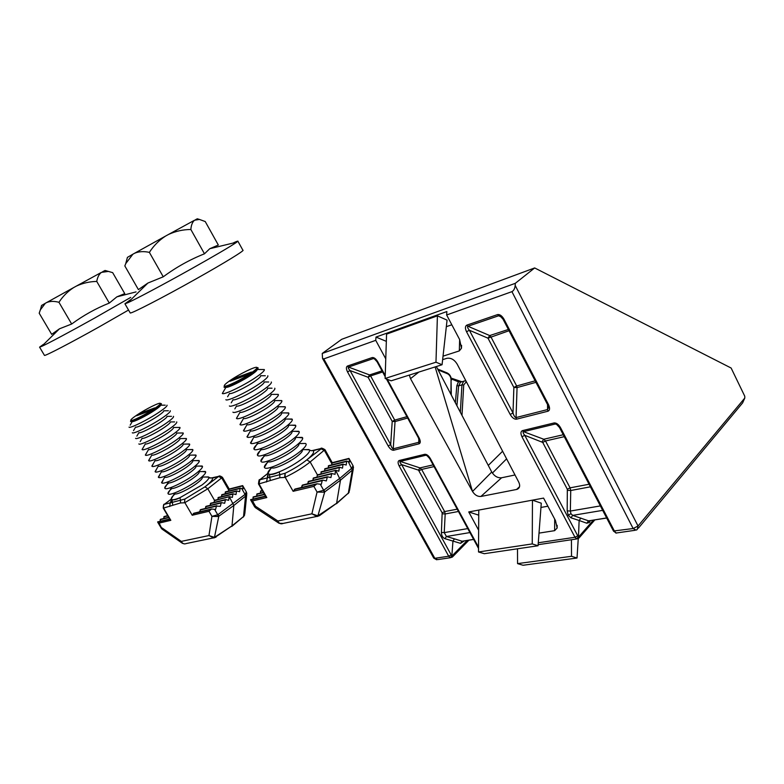<?xml version="1.0" encoding="UTF-8"?>
<svg xmlns="http://www.w3.org/2000/svg" width="784" height="784" viewBox="0 0 784 784"><rect width="100%" height="100%" fill="white"/><g stroke="black" fill="none" stroke-linecap="round" stroke-linejoin="round"><path stroke-width="1.18" d="M559.492 427.496L556.532 424.32L555.209 424.026L523.487 431.68C522.693 432.151 523.124 433.356 524.761 435.306L521.968 436.776C520.488 433.562 520.625 431.514 522.389 430.641L554.18 422.929C556.473 422.831 558.571 424.399 560.491 427.623L614.538 531.327L616.224 533.012L635.001 530.298M557.6 425.075L554.092 422.948M570.938 517.803L568.184 515.166L567.185 510.884L567.332 489.275L542.734 442.421L524.761 435.306L577.769 535.835L579.2 536.315L578.768 538.285L576.691 538.882L578.494 536.501L579.131 520.488L570.938 517.803L572.702 515.382L588.588 520.86L606.689 518.038M567.185 510.884L570.35 511.05L570.958 513.736L572.702 515.382L602.69 510.364M464.197 540.98L460.522 543.351L462.09 541.234L473.663 539.451M509.041 330.73L487.991 338.178L469.371 330.24C467.656 328.173 467.166 326.85 467.921 326.271L466.774 325.154C465.079 326.222 465 328.418 466.539 331.759L469.371 330.24L512.991 412.982L513.873 387.463L487.991 338.178L489.726 335.572L508.385 329.456M501.593 317.187L498.673 315.766L500.221 316.089L503.073 319.264L503.955 319.137C501.985 315.825 499.878 314.306 497.644 314.57L498.673 315.766L467.96 326.262L489.726 335.572L490.804 336.679L516.666 385.983L535.158 380.818M419.362 440.383L418.754 442.303L419.166 443.783C420.636 442.989 420.626 441.049 419.136 437.942L418.48 437.952L386.424 378.976M418.45 437.893L419.322 441.323M407.66 418.039L395.048 421.547L393.225 448.791C392.343 448.693 391.49 447.301 390.677 444.616L388.168 445.939C389.952 448.86 391.745 450.31 393.539 450.261L393.264 448.781L418.754 442.303L418.842 438.687M491.735 472.007C494.371 476.192 497.664 478.113 501.603 477.77L480.906 496.458C477.583 496.703 474.79 495.037 472.517 491.46L491.735 472.007L436.335 366.54M501.603 477.77L515.01 474.977M539.02 533.12L554.641 530.66L554.68 519.067M478.73 515.157L468.744 511.932L478.642 530.19M468.744 511.932L543.577 498.095L555.493 520.605L557.15 528.034L554.641 530.66M480.906 496.458L516.568 489.471L519.527 486.717M418.862 372.067L410.512 378.652L472.517 491.46L435.13 366.922M410.512 378.652L409.336 375.075M442.637 359.66L446.802 358.327C450.859 357.641 454.299 359.562 457.141 364.08L518.753 482.15C520.331 485.629 519.821 488.011 517.224 489.285L516.568 489.471M613.46 531.023L633.139 528.534L511.932 291.648L446.635 314.992L459.6 339.482L461.462 348.243L459.297 350.909L459.659 339.58M443.029 356.161L459.297 350.909M386.336 341.354L376.006 337.071L375.732 340.334L385.767 358.847M375.732 340.334L323.782 358.905L434.816 558.306L448.703 556.219L399.154 465.941C397.733 463.011 397.753 461.188 399.223 460.492L424.81 454.289C426.692 454.181 428.534 455.602 430.328 458.542L478.544 547.242M511.932 291.648C513.755 290.678 514.843 288.6 515.186 285.425L638.039 526.015L744.8 398.037L744.761 396.214L731.129 368.029L534.668 267.942L341.667 339.325L322.234 353.447L322.547 358.435L323.782 358.905M744.8 398.037L742.615 402.907L638.392 528.161M534.668 267.942L515.294 283.328L322.234 353.447M515.294 283.328L515.186 285.425M376.006 337.071L446.86 311.542L446.635 314.992M450.937 394.352L451.055 379.828C450.859 376.957 449.702 374.958 447.595 373.801L438.099 369.911M466.333 381.7L463.716 384.983L461.982 415.373M386.571 334.121L437.413 315.834L447.066 320.137L442.068 364.736L391.147 380.818L385.13 378.466L386.571 334.121M446.331 326.693L451.819 324.782M540.95 507.444L547.879 506.209M478.514 551.975L532.248 543.92L532.454 500.153L541.274 503.201L538.059 545.752L484.296 553.7L478.514 551.975L478.759 510.08M452.064 557.189L450.339 557.669L451.878 555.523L452.966 540.989L454.495 538.853L462.09 541.234L473.624 539.372M571.526 556.297L517.567 563.618L523.046 565.254L577.024 558.032L571.526 556.297L571.438 539.735M577.024 558.032L578.249 538.637M517.567 563.618L517.499 548.79M532.248 543.92L538.059 545.752M385.13 378.466L435.973 362.208L437.413 315.834M435.973 362.208L442.068 364.736M450.339 557.669L448.703 556.219L451.182 554.935L452.593 555.346L467.186 540.499M576.691 538.882L574.995 537.265L521.968 436.776M457.993 380.906L458.444 381.818L451.319 378.917M462.099 381.72L458.444 381.818L456.837 385.718L458.62 385.855L456.925 405.74M382.631 371.988L370.597 375.918L394.715 420.097L395.048 421.547L392.216 421.42L368.098 377.261L369.568 374.938L382.014 370.861M388.168 445.939L347.528 371.9L350.056 370.548C348.38 368.676 347.861 367.51 348.488 367.059L369.568 374.938L370.597 375.918L368.098 377.261L350.056 370.548L390.677 444.616L392.216 421.42L394.715 420.097L406.916 416.676M347.528 371.9C346.058 368.862 346.018 366.912 347.43 366.059L348.488 367.059L373.262 358.602L374.38 358.807L377.065 361.757M347.43 366.059L372.194 357.573L375.252 359.425M372.194 357.573C374.027 357.328 375.859 358.709 377.712 361.718L377.084 361.806L385.189 376.702M548.339 406.798L547.565 409.552L547.555 404.593L503.034 319.196M547.977 411.218L516.44 419.195L516.048 417.568L547.565 409.552L547.977 411.218C549.907 410.326 550.074 408.111 548.486 404.583L547.555 404.593L548.33 408.16L548.31 406.671M535.952 382.337L517.058 387.59L513.873 387.463L516.666 385.983L517.058 387.59L516.048 417.568C514.961 417.539 513.941 416.01 512.991 412.982L510.188 414.462C512.168 417.774 514.255 419.352 516.44 419.195M542.028 441.735L543.773 439.246L545.507 440.971L570.086 487.844L570.732 490.5L570.35 511.05L600.377 505.915M460.522 543.351L444.93 538.677C442.656 537.697 441.49 535.619 441.412 532.454L442.156 512.844L418.489 470.126L419.969 467.901L421.635 469.43L444.626 511.56L445.185 513.961L444.234 532.61L446.429 536.501L454.495 538.853M590.362 520.664L589.421 522.467L586.765 523.222L588.588 520.86L606.649 517.95M586.765 523.222L579.131 520.488L580.924 518.097M567.577 490.333L570.732 490.5L590.421 486.825M426.819 455.435L424.81 454.289M444.93 538.677L446.429 536.501L469.92 532.571M441.412 532.454L444.234 532.61L467.754 528.592M442.372 513.804L445.185 513.961L458.454 511.482M427.456 455.847L425.83 455.249L400.232 461.423C399.575 461.796 400.046 462.864 401.653 464.628L399.154 465.941M429.632 458.454L430.328 458.542M433.111 464.863L419.969 467.901L400.232 461.423L399.223 460.492M560.491 427.623L559.551 427.603L613.539 531.17L616.224 533.012M563.265 434.738L543.773 439.246L523.526 431.67L522.467 430.612M251.635 372.625C255.564 369.852 257.328 368.137 256.927 367.5C256.123 365.854 239.091 374.174 229.83 380.691C225.625 383.641 223.793 385.424 224.351 386.051C225.38 387.512 242.55 379.093 251.635 372.625M257.446 367.637L258.063 367.814C258.495 368.48 256.662 370.273 252.546 373.184C243.06 379.936 225.106 388.737 224.038 387.198L224.342 386.042M222.382 393.382L225.998 387.208C227.115 388.541 243.403 380.544 252.027 374.399C255.604 371.871 257.299 370.254 257.123 369.548M222.323 393.48C223.754 395.401 245.921 384.562 257.564 376.193C262.571 372.625 264.816 370.411 264.306 369.548L261.954 369.529M227.605 396.743L229.536 393.45C230.584 394.92 246.97 386.943 255.594 380.73C259.328 378.055 260.994 376.389 260.592 375.732L265.325 375.761M225.861 399.722C227.203 401.82 249.488 391.01 261.141 382.543C266.168 378.917 268.393 376.653 267.795 375.771M231.231 402.829L233.073 399.683C234.053 401.29 250.517 393.333 259.151 387.041C262.905 384.327 264.551 382.631 264.09 381.965L268.687 381.984M229.398 405.945C230.643 408.229 253.046 397.449 264.708 388.884C269.765 385.189 271.96 382.896 271.284 381.994M234.837 408.895L236.601 405.906C237.523 407.651 254.065 399.713 262.699 393.343C266.482 390.579 268.108 388.854 267.579 388.178L272.028 388.188M232.917 412.149L232.936 412.168C234.22 414.569 256.642 403.829 268.265 395.205C273.312 391.481 275.478 389.148 274.772 388.217L274.753 388.198M240.149 412.149C241.198 413.893 257.681 406.024 266.246 399.634C269.98 396.88 271.597 395.136 271.088 394.411M238.444 414.952L236.503 418.411C237.973 420.802 260.298 410.159 271.813 401.516C276.801 397.802 278.947 395.45 278.281 394.45L275.37 394.391M243.697 418.372C244.892 420.126 261.297 412.315 269.784 405.916C273.469 403.172 275.066 401.408 274.596 400.644M242.04 420.988L240.071 424.644C241.727 427.025 263.953 416.471 275.36 407.817C280.27 404.123 282.416 401.741 281.789 400.683L278.692 400.575M247.244 424.595C248.577 426.339 264.904 418.587 273.322 412.188C276.948 409.444 278.545 407.67 278.095 406.857M245.637 427.015L243.628 430.867C245.48 433.238 267.589 422.772 278.898 414.099C283.739 410.424 285.866 408.023 285.278 406.906L282.005 406.739M250.792 430.798C252.252 432.543 268.51 424.859 276.85 418.44C280.427 415.716 282.005 413.923 281.593 413.07M249.234 433.023L247.185 437.07C249.224 439.452 271.225 429.064 282.436 420.381C287.209 416.706 289.316 414.295 288.777 413.119L285.317 412.903M254.33 436.992C255.927 438.736 272.097 431.112 280.368 424.683C283.896 421.968 285.464 420.165 285.082 419.264M252.811 439.02L250.733 443.274C252.958 445.635 274.851 435.345 285.954 426.643C290.668 422.988 292.765 420.547 292.256 419.322L288.61 419.048M257.858 443.176C259.592 444.91 275.684 437.354 283.877 430.916C287.356 428.211 288.914 426.388 288.561 425.457M258.25 443.323C254.996 446.106 253.565 448.027 253.947 449.095L254.281 449.457C256.682 451.819 278.467 441.608 289.472 432.895C294.118 429.26 296.205 426.8 295.735 425.516L291.893 425.193M261.386 449.35C263.257 451.084 279.271 443.587 287.385 437.139C290.815 434.444 292.363 432.611 292.03 431.641M261.621 449.457C258.475 452.182 257.083 454.103 257.436 455.2L257.828 455.641C260.406 457.993 282.083 447.86 292.991 439.128C297.557 435.512 299.635 433.033 299.204 431.71L295.166 431.308M264.914 455.514C266.913 457.239 282.838 449.8 290.884 443.352C294.265 440.667 295.803 438.824 295.499 437.805M265.002 455.563C261.954 458.258 260.592 460.159 260.905 461.296L261.366 461.805C264.12 464.148 285.69 454.093 296.489 445.361C300.997 441.755 303.055 439.265 302.663 437.884L298.43 437.423M268.432 461.668C270.558 463.383 286.405 456.004 294.372 449.546C297.704 446.88 299.233 445.018 298.959 443.969M268.373 461.668C265.423 464.314 264.1 466.215 264.384 467.372L264.904 467.96C267.834 470.302 289.286 460.326 299.988 451.574C304.437 447.987 306.475 445.488 306.123 444.058L305.584 443.47L301.683 443.528M271.94 467.813C274.194 469.518 289.962 462.197 297.861 455.729C301.144 453.074 302.663 451.202 302.418 450.124M271.676 467.813C268.863 470.39 267.589 472.262 267.844 473.438L269.608 474.369C271.862 474.839 275.047 474.006 279.173 471.89C288.11 468.117 296.215 463.413 303.486 457.778C308.347 453.799 310.307 451.143 309.347 449.83L304.927 449.614M314.315 450.33L311.542 450.741L309.543 450.134M271.235 467.823L267.844 473.438L259.818 479.769L269.716 477.289L269.608 474.369C271.636 474.457 274.821 473.624 279.173 471.89L279.849 474.683L285.082 473.271L284.631 477.407L279.819 477.73L258.994 483.895L266.805 497.546L252.487 500.947L255.545 506.278L255.564 507.787L278.83 523.134M317.03 477.113L317.246 475.241L335.679 470.322L338.835 471.213L339.384 467.225L342.52 468.117L343.059 464.148L346.185 465.039L346.714 461.09L349.693 462.021L348.958 458.454M335.454 470.733L335.072 474.34L331.759 473.497L330.926 477.574L327.389 476.78L326.34 480.925L322.949 480.141L322.234 480.631L321.273 484.404L320.244 484.189L323.674 490.284L340.011 478.191L351.898 468.126L352.986 465.657L348.988 458.483M317.246 475.241L317.775 474.8M320.764 474.016L321.469 471.743M324.449 470.959L325.144 468.705M328.104 467.921L328.79 465.686M332.161 462.756L331.848 463.756L324.39 450.418L320.695 448.664L313.159 450.722C314.658 452.084 312.551 455.132 306.818 459.865L321.95 448.223M331.74 464.892L331.848 463.756M260.239 493.126L260.974 490.911M312.679 480.357L313.718 477.966M256.515 496.125L257.26 493.891M307.455 483.836L308.837 481.337M252.781 499.143L253.516 496.889M301.095 487.589L302.947 484.963M353.104 465.892L353.496 467.646L352.339 470.096L340.472 480.18L336.62 503.269L319.578 515.588L317.118 516.529L311.885 513.814L317.069 492.058L313.865 486.374L316.873 483.816L320.244 484.189M250.664 499.692L252.487 500.947M313.865 486.374L293.138 491.303L295.539 488.961M266.805 497.546L266.011 497.066M311.542 450.741L320.911 448.526C320.881 447.723 322.234 448.095 324.948 449.634L310.16 461.952C303.075 467.578 294.745 472.683 285.17 477.27L293.138 491.303M335.64 470.361L340.472 480.18L324.723 491.911L317.892 515.833L336.62 503.269L348.331 493.116L349.546 490.235L353.27 468.94M250.762 500.094L254.594 506.778L255.545 506.278L277.869 520.997C279.104 523.555 280.829 524.369 283.073 523.438L316.246 516.548M283.073 523.438L279.045 523.281L277.869 520.997L311.885 513.814L317.892 515.833L317.118 516.529M317.069 492.058L323.674 490.284L324.106 492.205L317.069 492.058M324.008 490.098L324.723 491.911L324.106 492.205M270.304 480.141L269.716 477.289L279.849 474.683L279.819 477.73M267.834 473.369L259.68 479.818C259.239 478.985 258.828 480.347 258.475 483.895L258.994 483.895L259.818 479.769L259.043 480.327M268.157 474.026L266.501 481.993M284.631 477.407L285.17 477.27L285.082 473.271C293.422 469.195 300.674 464.726 306.818 459.865L310.16 461.952L317.422 474.869M229.928 381.298L247.499 374.811L251.458 372.047L233.867 378.564L229.928 381.298M234.465 379.623L233.867 378.564M190.855 229.487C183.035 229.536 175.587 231.192 168.511 234.455L165.532 236.092C158.995 240.325 153.615 245.755 149.372 252.379C143.835 251.154 138.925 251.439 134.642 253.222L132.888 254.202L125.744 263.61L124.832 265.933L138.405 289.61L147.911 283.044L163.258 276.801C176.096 267.285 189.836 259.622 204.477 253.8L209.749 248.714L218.334 245.039L205.232 221.549L199.43 219.432L194.569 220.216C192.452 221.96 191.208 225.047 190.855 229.487L204.477 253.8M237.807 241.06L236.729 242.187C230.692 246.362 215.247 255.427 190.394 269.382C163.65 284.357 135.759 299.194 127.861 302.702L124.93 303.79L130.497 299.762M233.74 242.697L236.807 241.354M237.895 241.217L242.883 250.214C245.5 250.008 224.626 262.865 195.833 279.016C163.268 297.352 130.889 314.031 130.222 312.963L130.144 312.826M149.372 252.379L163.258 276.801M168.511 234.455L194.569 220.216M195.608 219.657L197.313 218.805M127.41 257.387L132.888 254.202M134.642 253.222L165.532 236.092M96.755 281.436C89.611 281.554 82.81 283.112 76.362 286.091L73.647 287.581C67.698 291.432 62.798 296.342 58.947 302.301C54.292 301.036 50.225 301.105 46.746 302.497L45.335 303.281L40.396 309.807L39.2 313.208L51.675 334.337L59.466 328.81L71.677 324.017C83.369 315.403 95.903 308.416 109.28 303.075L116.865 296.852L124.754 293.628L112.671 272.646L108.398 271.411L101.43 272.371C99.039 274.214 97.481 277.242 96.755 281.436L109.28 303.075M130.761 297.391L94.668 318.049C70.962 331.299 47.687 343.735 41.621 346.42L39.572 347.155L43.443 344.362M128.537 310.043L99.646 326.614C71.217 342.579 44.727 356.348 44.463 355.387L44.423 355.319M39.2 313.208L40.621 308.965M58.947 302.301L71.677 324.017M76.362 286.091L101.43 272.371M102.577 271.754L105.036 270.46L108.398 271.411M41.562 305.476L45.335 303.281M46.746 302.497L73.647 287.581M154.517 408.552C158.662 405.73 160.593 404.015 160.338 403.397C159.858 402.045 145.53 409.189 136.818 415.099C132.447 418.058 130.448 419.842 130.83 420.43C131.506 421.635 145.932 414.413 154.517 408.552M160.867 403.535L161.377 403.672C161.651 404.309 159.632 406.112 155.301 409.062C146.343 415.187 131.242 422.743 130.546 421.469L130.761 420.665M130.183 425.153L132.329 421.459C133.084 422.556 146.794 415.696 154.938 410.12C158.848 407.445 160.7 405.808 160.495 405.191L165.238 405.171M129.017 427.162C129.977 428.73 148.617 419.43 159.622 411.845C164.905 408.219 167.384 405.994 167.051 405.171M133.525 430.651L135.603 427.064C136.308 428.27 150.077 421.42 158.231 415.785C162.161 413.07 164.003 411.404 163.738 410.787L168.374 410.757M132.3 432.758C133.182 434.473 151.9 425.193 162.925 417.529C168.227 413.844 170.687 411.59 170.285 410.747M136.847 436.139L138.876 432.66C139.523 433.973 153.36 427.133 161.514 421.439C165.473 418.685 167.286 417 166.972 416.363L171.5 416.333M135.563 438.344C136.377 440.216 155.183 430.935 166.218 423.193C171.549 419.46 173.979 417.166 173.499 416.324L173.48 416.324M140.179 441.608L142.139 438.246C142.737 439.667 156.633 432.837 164.797 427.084C168.766 424.291 170.569 422.576 170.197 421.939L174.626 421.9M138.837 443.92L138.846 443.93C139.679 445.88 158.505 436.649 169.501 428.858C174.822 425.095 177.233 422.772 176.733 421.9L176.714 421.88M145.422 443.832C146.118 445.263 159.965 438.481 168.07 432.719C172 429.936 173.793 428.201 173.44 427.515M143.501 447.076L142.139 449.536C143.129 451.476 161.876 442.313 172.784 434.512C178.046 430.759 180.438 428.417 179.967 427.476L177.733 427.456M148.695 449.428C149.509 450.849 163.297 444.116 171.343 438.344C175.224 435.571 177.008 433.817 176.674 433.101M146.814 452.525L145.422 455.122C146.569 457.062 165.238 447.958 176.057 440.147C181.261 436.414 183.632 434.042 183.201 433.062L180.839 432.993M151.969 455.004C152.9 456.425 166.629 449.742 174.607 443.96C178.448 441.186 180.212 439.422 179.908 438.668M150.126 457.964L148.715 460.708C150.009 462.638 168.599 453.603 179.33 445.782C184.465 442.058 186.827 439.667 186.425 438.628L183.936 438.53M155.242 460.571C156.281 461.992 169.952 455.347 177.87 449.565C181.663 446.802 183.417 445.028 183.142 444.234M153.429 463.393L151.998 466.284C153.439 468.205 171.951 459.238 182.594 451.408C187.67 447.684 190.022 445.283 189.65 444.195L187.023 444.058M158.515 466.137C159.652 467.548 173.274 460.953 181.124 455.161C184.867 452.417 186.612 450.624 186.357 449.781M156.731 468.812L155.271 471.85C156.859 473.761 175.293 464.853 185.857 457.013C190.865 453.309 193.207 450.888 192.864 449.751L190.1 449.575M161.769 471.694C163.023 473.095 176.576 466.549 184.367 460.757C188.072 458.013 189.806 456.2 189.571 455.328M160.034 474.212L158.544 477.407C160.279 479.318 178.634 470.459 189.111 462.619C194.06 458.924 196.382 456.494 196.078 455.298L193.168 455.083M165.032 477.231C166.384 478.632 179.889 472.135 187.611 466.333C191.267 463.599 192.991 461.776 192.786 460.874M163.327 479.602L161.818 482.954C163.699 484.855 181.966 476.064 192.354 468.215C197.245 464.54 199.557 462.08 199.283 460.845L196.235 460.58M168.286 482.768C169.746 484.159 183.182 477.701 190.845 471.899C194.461 469.175 196.176 467.342 195.99 466.402M168.854 482.915C165.924 485.404 164.562 487.138 164.767 488.109L165.091 488.491C167.11 490.382 185.289 481.65 195.598 473.791C200.43 470.135 202.723 467.656 202.478 466.382L199.283 466.068M171.539 488.295C173.107 489.677 186.474 483.267 194.079 477.456C197.646 474.741 199.352 472.899 199.185 471.929M171.961 488.422C169.128 490.872 167.805 492.587 167.992 493.577L168.354 494.018C170.51 495.9 188.611 487.236 198.832 479.367C203.605 475.721 205.888 473.232 205.673 471.909L202.331 471.537M174.783 493.812C176.449 495.194 189.767 488.824 197.303 483.003C200.831 480.308 202.517 478.456 202.38 477.446M175.067 493.91C172.333 496.321 171.049 498.026 171.206 499.036L172.196 499.712C173.872 500.221 176.459 499.555 179.957 497.693L202.066 484.933C207.221 480.945 209.436 478.348 208.711 477.142L205.369 477.005M213.552 477.75L209.563 477.995M171.245 499.163L164.415 504.308L172.284 502.348L172.196 499.712C173.656 499.878 176.253 499.212 179.957 497.693L180.506 500.231L184.936 499.026L184.416 502.779L180.467 502.975L163.601 508.052L170.824 520.331L159.142 523.104L162.151 529.171L182.202 543.165M214.12 502.387L214.365 500.682L229.33 496.664L232.358 497.419L232.975 493.802L235.984 494.557L236.601 490.951L239.59 491.705L240.198 488.128L243.079 488.902L242.658 485.6L246.333 491.96L245.059 494.4L241.619 488.422M229.104 497.036L228.663 500.3L225.508 499.584L224.665 503.279L221.323 502.603L220.294 506.346L216.453 506.121L215.551 509.522L214.591 509.335L217.756 514.784L245.059 494.4L245.529 496.164L233.828 505.474L231.995 525.888L243.54 516.529L244.843 513.51L246.715 494.586M214.365 500.682L214.875 500.28M217.785 499.526L218.511 497.458M221.392 496.693L222.117 494.635M224.988 493.881L225.704 491.842M229.065 489.118L228.693 490.039L221.784 478.064L218.56 476.456L212.425 478.132C213.091 479.543 210.592 482.454 204.938 486.844L218.756 476.339L210.906 478.073M228.565 491.078L228.693 490.039M209.955 505.366L210.955 503.191M167.227 515.774L167.335 515.029M163.601 518.547L164.268 516.499M205.085 508.542L206.359 506.278M159.956 521.34L160.622 519.273M199.293 511.942L200.949 509.571M216.09 537.118L213.846 537.961L208.956 535.55L211.945 516.362L208.985 511.276L211.513 509.012L214.591 509.335M169.687 519.018L157.662 521.889L159.142 523.104M208.985 511.276L192.217 515.255L194.314 513.157M170.824 520.331L170.265 520.008M218.756 476.339C219.187 475.604 220.412 475.917 222.421 477.299L207.819 488.765L184.857 502.671L192.217 515.255M229.291 496.693L233.828 505.474L218.814 516.225L214.444 537.354L231.995 525.888L215.835 536.824M157.888 522.487L161.337 528.318L161.984 527.906L181.31 541.391C182.496 543.684 184.181 544.39 186.367 543.518L213.013 537.981M184.622 543.939L182.417 543.322L181.31 541.391L208.956 535.55L214.444 537.354L213.846 537.961M211.945 516.362L217.756 514.784L218.226 516.499L211.945 516.362M218.07 514.618L218.814 516.225L218.226 516.499M246.421 492.117L246.813 493.616L245.529 496.164L243.54 516.529L231.819 526.436M172.745 504.935L172.284 502.348L180.506 500.231L180.467 502.975M171.235 499.134L164.307 504.347C163.778 503.72 163.415 504.955 163.229 508.052L163.846 504.7M171.559 499.849L170.226 502.809L169.707 506.513M184.416 502.779L184.936 499.026L204.938 486.844L207.819 488.765L214.542 500.349M136.592 415.755L150.851 410.493L154.693 407.905L140.414 413.197L136.592 415.755M140.963 414.138L140.414 413.197M523.487 431.68L522.389 430.641M555.209 424.026L554.18 422.929M570.958 513.736L568.184 515.166M589.382 520.919L589.421 522.467M467.921 326.271L466.774 325.154M498.722 315.756L497.644 314.57M418.783 442.294L419.166 443.783M393.225 448.791L393.539 450.261M510.188 414.462L466.539 331.759M466.852 325.125L497.556 314.6M503.955 319.137L548.486 404.583M538.285 542.773L574.995 537.265L577.769 535.835M419.107 443.803L393.597 450.251M377.712 361.718L385.218 375.546M387.267 379.309L419.136 437.942M506.591 458.846L492.381 473.075M488.275 465.422L502.622 451.231M579.2 536.315L593.321 520.184M567.332 489.275L570.086 487.844L589.078 484.257M564.264 436.659L545.507 440.971L542.734 442.421M434.052 466.578L421.635 469.43L419.156 470.733M442.156 512.844L444.626 511.56L457.209 509.179M418.489 470.126L401.653 464.628L451.182 554.935M460.345 412.257L461.933 384.885L458.62 385.855L460.424 382.22L465.128 380.779M455.367 402.78L456.837 385.718M463.716 384.983L461.933 384.885L463.638 381.269L465.863 380.789M637.245 529.533L638.039 526.015L633.139 528.534L636.098 530.131L637.245 529.533M450.496 557.708L437.688 559.609L433.719 558.032M447.145 372.929L447.595 373.801M451.3 395.038L451.055 379.828M452.319 557.12L452.593 555.346M320.95 472.174L339.168 467.636M324.625 469.136L342.843 464.549M328.271 466.108L346.499 461.492M331.877 463.119L349.086 458.718M260.445 491.333L262.454 490.843M313.081 478.426L331.495 473.908M256.731 494.312L263.493 492.666M308.073 481.837L327.095 477.211M252.987 497.311L264.561 494.528M302.007 485.502L322.234 480.631M250.684 499.986L265.639 496.409M294.294 489.569L316.246 484.326M336.454 503.759L348.331 493.116L352.339 470.096L348.184 461.453M267.422 476.447L268.167 475.859M217.991 497.85L232.75 494.175M221.607 495.037L236.376 491.323M225.194 492.234L239.982 488.491M228.742 489.461L242.717 485.894M210.347 503.622L225.253 499.967M163.836 516.901L167.864 515.921M205.653 506.729L221.039 502.995M160.191 519.674L168.844 517.587M200.106 510.061L216.453 506.121M157.731 522.183L169.844 519.292M193.217 513.706L210.955 509.473M436.708 559.786L433.777 558.139L322.547 358.435M576.857 538.931L538.147 544.684M437.639 369.029L447.223 372.968C449.8 374.321 451.202 376.692 451.408 380.083M451.172 378.123L461.815 381.73M517.224 489.285L519.302 487.364M557.15 528.034L557.159 525.329M461.462 348.243L461.551 345.303M419.342 440.304L419.322 441.314M478.534 548.418L429.661 458.522L426.81 455.426M468.891 540.225L452.76 556.669M616.528 533.081L615.773 533.012M594.801 519.949L579.376 537.589M256.927 367.5L258.063 367.814M257.181 369.489L264.306 369.548M271.107 394.381L278.212 394.391M274.635 400.575L281.662 400.565M278.163 406.749L285.111 406.739M281.681 412.923L288.541 412.894M285.2 419.068L291.971 419.028M288.708 425.212L295.382 425.163M292.216 431.337L298.792 431.278M295.715 437.452L302.193 437.384M299.214 443.558L305.584 443.47M302.702 449.644L308.965 449.555M317.471 474.839L335.679 470.322M321.166 471.782L339.384 467.225M324.841 468.734L343.059 464.148M328.496 465.716L346.714 461.09M331.985 462.756L348.949 458.405M260.67 490.951L262.287 490.549M313.375 478.005L331.759 473.497M256.956 493.93L263.326 492.381M308.435 481.396L327.389 476.78M253.212 496.929L264.384 494.234M302.477 485.041L322.567 480.19M250.566 499.673L265.462 496.115M294.951 489.059L316.873 483.816M349.194 492.019L348.165 493.606M255.466 507.718L254.604 506.778M258.475 483.895L266.08 497.193M324.968 449.673L332.24 462.687M268.206 474.163L267.354 476.407C267.834 477.221 268.059 476.358 268.05 473.82M267.814 461.678L264.384 467.372M264.375 455.524L260.905 461.296M260.935 449.359L257.436 455.2M257.485 443.185L253.947 449.095M254.026 436.992L250.459 442.97M250.557 430.798L246.96 436.835M247.078 424.595L243.461 430.69M243.589 418.372L239.953 424.526M240.1 412.149L236.445 418.342M224.351 386.051L224.038 387.198M147.911 283.044L127.861 302.702M236.729 242.187L209.749 248.714M124.93 303.79L130.222 312.963M127.439 257.299L125.744 263.61M197.274 218.795L199.43 219.432M59.466 328.81L41.621 346.42M136.053 291.903L116.865 296.852M39.592 347.165L44.463 355.387M41.581 305.417L40.396 309.807M160.338 403.397L161.377 403.672M173.45 427.496L179.928 427.427M176.704 433.042L183.123 432.974M179.957 438.589L186.318 438.501M183.201 444.116L189.493 444.018M186.445 449.634L192.678 449.526M189.689 455.141L195.843 455.034M192.923 460.649L198.999 460.522M196.147 466.137L202.154 466M199.371 471.615L205.3 471.468M202.595 477.084L208.446 476.927M210.925 478.073L208.818 477.309M214.581 500.319L229.33 496.664M218.217 497.487L232.975 493.802M221.823 494.675L236.601 490.951M225.41 491.882L240.198 488.128M228.879 489.128L242.658 485.6M210.631 503.24L225.508 499.584M164.062 516.548L167.707 515.656M205.996 506.337L221.323 502.603M160.416 519.322L168.687 517.322M200.528 509.639L216.776 505.719M193.785 513.255L211.513 509.012M244.677 514.912L243.354 517.068M162.043 529.092L161.337 528.318M163.229 508.052L170.304 520.066M222.44 477.319L229.202 489.04M171.588 499.967L170.785 501.789C171.186 502.554 171.373 501.731 171.343 499.33M174.283 493.832L171.206 499.036M171.098 488.305L167.992 493.577M167.903 482.777L164.767 488.109M164.709 477.24L161.543 482.621M161.504 471.694L158.319 477.123M158.299 466.137L155.085 471.625M155.075 460.58L151.841 466.108M151.851 455.004L148.597 460.58M148.627 449.428L145.344 455.034M145.383 443.842L142.09 449.487M130.83 420.43L130.546 421.469"/></g></svg>

